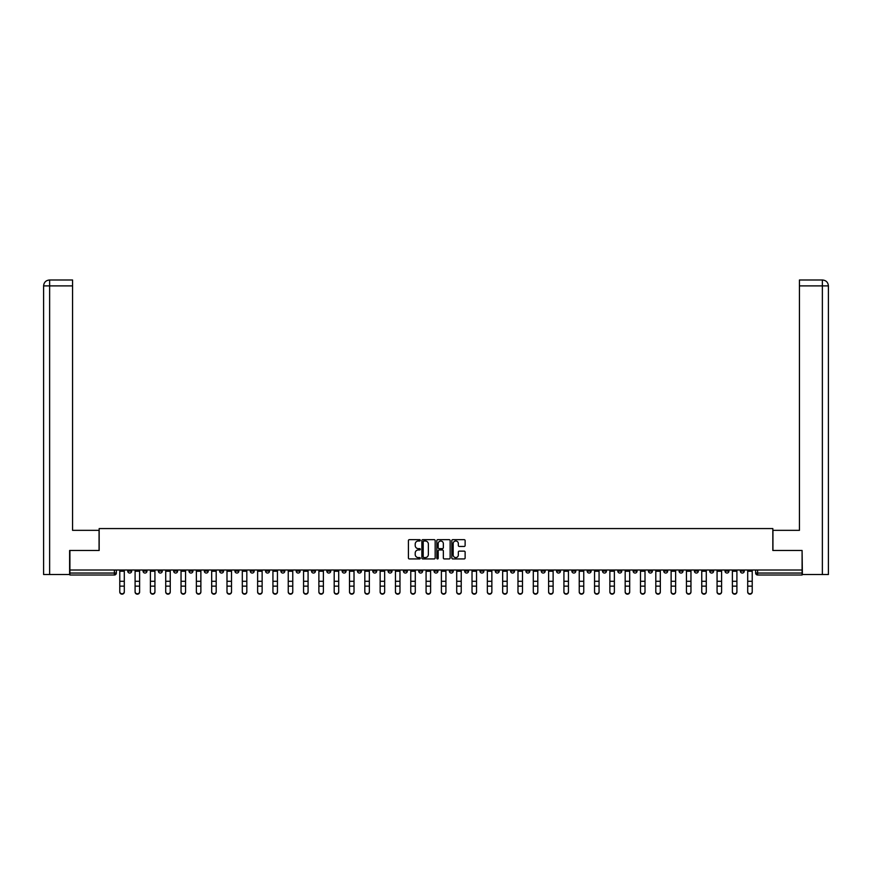 <?xml version="1.0" encoding="UTF-8"?>
<svg xmlns="http://www.w3.org/2000/svg" width="872" height="872" viewBox="0 0 872 872"><rect width="100%" height="100%" fill="white"/><g stroke="black" fill="none" stroke-linecap="round" stroke-linejoin="round"><path stroke-width="1.31" d="M420.293 540.324A0.676 0.676 0 0 0 419.617 539.659L409.382 539.659A0.959 0.959 0 0 0 408.412 540.618L408.412 557.96A0.959 0.959 0 0 0 409.382 558.93L419.617 558.93A0.676 0.676 0 0 0 420.293 558.254A0.676 0.676 0 0 0 419.617 557.579L418.298 557.579A3.085 3.085 0 0 1 415.214 554.494L415.214 553.044A3.085 3.085 0 0 1 418.298 549.96L419.617 549.96A0.676 0.676 0 0 0 420.293 549.295A0.676 0.676 0 0 0 419.617 548.619L418.298 548.619A3.085 3.085 0 0 1 415.214 545.534L415.214 544.084A3.085 3.085 0 0 1 418.298 541L419.617 541A0.676 0.676 0 0 0 420.293 540.324M633.137 570.005L633.137 571.084L637.061 571.084A1.962 1.962 0 0 1 635.099 573.046A1.962 1.962 0 0 1 633.137 571.084L633.137 570.005M541.24 570.005L541.24 571.084L545.174 571.084A1.962 1.962 0 0 1 543.202 573.046A1.962 1.962 0 0 1 541.24 571.084L541.24 570.005M525.925 570.005L525.925 571.084L529.849 571.084A1.962 1.962 0 0 1 527.887 573.046A1.962 1.962 0 0 1 525.925 571.084L525.925 570.005M434.038 570.005L434.038 571.084L437.962 571.084A1.962 1.962 0 0 1 436 573.046A1.962 1.962 0 0 1 434.038 571.084L434.038 570.005M418.724 570.005L418.724 571.084L422.648 571.084A1.962 1.962 0 0 1 420.685 573.046A1.962 1.962 0 0 1 418.724 571.084L418.724 570.005M403.409 570.005L403.409 571.084L407.333 571.084A1.962 1.962 0 0 1 405.371 573.046A1.962 1.962 0 0 1 403.409 571.084L403.409 570.005M372.78 570.005L372.78 571.084L376.704 571.084A1.962 1.962 0 0 1 374.742 573.046A1.962 1.962 0 0 1 372.78 571.084L372.78 570.005M342.151 571.084L342.151 570.005L342.151 571.084A1.962 1.962 0 0 0 344.113 573.046A1.962 1.962 0 0 1 342.151 571.084L346.075 571.084A1.962 1.962 0 0 1 344.113 573.046A1.962 1.962 0 0 0 346.075 571.084L346.075 570.005L346.075 571.084M326.826 571.084L326.826 570.005L326.826 571.084A1.962 1.962 0 0 0 328.798 573.046A1.962 1.962 0 0 1 326.826 571.084L330.761 571.084A1.962 1.962 0 0 1 328.798 573.046M311.511 571.084L311.511 570.005L311.511 571.084A1.962 1.962 0 0 0 313.484 573.046A1.962 1.962 0 0 1 311.511 571.084L315.446 571.084A1.962 1.962 0 0 1 313.484 573.046A1.962 1.962 0 0 0 315.446 571.084L315.446 570.005L315.446 571.084M296.197 570.005L296.197 571.084L300.132 571.084A1.962 1.962 0 0 1 298.17 573.046A1.962 1.962 0 0 1 296.197 571.084L296.197 570.005M280.882 570.005L280.882 571.084L284.817 571.084A1.962 1.962 0 0 1 282.844 573.046A1.962 1.962 0 0 1 280.882 571.084L280.882 570.005M265.568 570.005L265.568 571.084L269.502 571.084A1.962 1.962 0 0 1 267.53 573.046A1.962 1.962 0 0 1 265.568 571.084L265.568 570.005M250.253 571.084L250.253 570.005L250.253 571.084A1.962 1.962 0 0 0 252.215 573.046A1.962 1.962 0 0 1 250.253 571.084L254.177 571.084A1.962 1.962 0 0 1 252.215 573.046M219.624 571.084L219.624 570.005L219.624 571.084A1.962 1.962 0 0 0 221.586 573.046A1.962 1.962 0 0 1 219.624 571.084L223.548 571.084A1.962 1.962 0 0 1 221.586 573.046A1.962 1.962 0 0 0 223.548 571.084L223.548 570.005L223.548 571.084M204.31 571.084L204.31 570.005L204.31 571.084A1.962 1.962 0 0 0 206.272 573.046A1.962 1.962 0 0 1 204.31 571.084L208.234 571.084A1.962 1.962 0 0 1 206.272 573.046A1.962 1.962 0 0 0 208.234 571.084L208.234 570.005L208.234 571.084M188.995 571.084L188.995 570.005L188.995 571.084A1.962 1.962 0 0 0 190.957 573.046A1.962 1.962 0 0 1 188.995 571.084L192.919 571.084A1.962 1.962 0 0 1 190.957 573.046A1.962 1.962 0 0 0 192.919 571.084L192.919 570.005L192.919 571.084M173.681 571.084L173.681 570.005L173.681 571.084A1.962 1.962 0 0 0 175.643 573.046A1.962 1.962 0 0 1 173.681 571.084L177.605 571.084A1.962 1.962 0 0 1 175.643 573.046M158.366 571.084L158.366 570.005L158.366 571.084A1.962 1.962 0 0 0 160.328 573.046A1.962 1.962 0 0 1 158.366 571.084L162.29 571.084A1.962 1.962 0 0 1 160.328 573.046A1.962 1.962 0 0 0 162.29 571.084L162.29 570.005L162.29 571.084M143.052 571.084L143.052 570.005L143.052 571.084A1.962 1.962 0 0 0 145.014 573.046A1.962 1.962 0 0 1 143.052 571.084L146.976 571.084A1.962 1.962 0 0 1 145.014 573.046A1.962 1.962 0 0 0 146.976 571.084L146.976 570.005L146.976 571.084M464.166 546.45A0.959 0.959 0 0 0 465.125 545.48L465.125 540.618A0.959 0.959 0 0 0 464.166 539.659L452.786 539.659A0.959 0.959 0 0 0 451.827 540.618L451.827 557.96A0.959 0.959 0 0 0 452.786 558.93L464.166 558.93A0.959 0.959 0 0 0 465.125 557.96L465.125 552.085A0.959 0.959 0 0 0 464.166 551.126L459.293 551.126A0.959 0.959 0 0 0 458.334 552.085L458.334 554.995A2.572 2.572 0 0 1 455.751 557.579A2.572 2.572 0 0 1 453.178 554.995L453.178 543.583A2.572 2.572 0 0 1 455.751 541A2.572 2.572 0 0 1 458.334 543.583L458.334 545.48A0.959 0.959 0 0 0 459.293 546.45L464.166 546.45M49.639 574.517L43.6 574.517L43.6 285.885C43.949 282.31 45.911 280.348 49.486 279.999L72.561 279.999L72.561 285.885L49.639 285.885L49.639 574.517L69.618 574.517L69.618 550.472L99.168 550.472L99.168 528.574L772.832 528.574L772.832 550.472L802.087 550.472L802.087 570.005L69.913 570.005L69.913 573.046L116.347 573.046L116.347 570.005L116.347 573.046A1.962 1.962 0 0 1 114.385 575.008L69.913 575.008L69.913 573.046M69.913 550.472L69.913 570.005M435.161 540.618A0.959 0.959 0 0 0 434.191 539.659L422.822 539.659A0.959 0.959 0 0 0 421.863 540.618L421.863 557.96A0.959 0.959 0 0 0 422.822 558.93L434.191 558.93A0.959 0.959 0 0 0 435.161 557.96L435.161 540.618M437.809 539.659L449.178 539.659A0.959 0.959 0 0 1 450.137 540.618L450.137 557.96A0.959 0.959 0 0 1 449.178 558.93L444.317 558.93A0.959 0.959 0 0 1 443.347 557.96L443.347 550.93A0.959 0.959 0 0 0 442.387 549.96L439.161 549.96A0.959 0.959 0 0 0 438.191 550.93L438.191 558.254A0.676 0.676 0 0 1 437.515 558.93A0.676 0.676 0 0 1 436.839 558.254L436.839 540.618A0.959 0.959 0 0 1 437.809 539.659M755.653 570.005L755.653 573.046L802.087 573.046L802.087 575.008L757.615 575.008A1.962 1.962 0 0 1 755.653 573.046A1.962 1.962 0 0 0 757.615 575.008L757.615 570.005M802.087 570.005L802.087 573.046M744.263 570.005L744.263 571.084A1.962 1.962 0 0 1 742.301 573.046A1.962 1.962 0 0 1 740.339 571.084L744.263 571.084M740.339 570.005L740.339 571.084M728.948 570.005L728.948 571.084A1.962 1.962 0 0 1 726.986 573.046A1.962 1.962 0 0 1 725.024 571.084L728.948 571.084M725.024 570.005L725.024 571.084M713.634 571.084L713.634 570.005L713.634 571.084A1.962 1.962 0 0 1 711.672 573.046A1.962 1.962 0 0 1 709.71 571.084L713.634 571.084A1.962 1.962 0 0 1 711.672 573.046M709.71 570.005L709.71 571.084M698.319 570.005L698.319 571.084A1.962 1.962 0 0 1 696.357 573.046A1.962 1.962 0 0 1 694.395 571.084A1.962 1.962 0 0 0 696.357 573.046M694.395 570.005L694.395 571.084L698.319 571.084M683.005 570.005L683.005 571.084A1.962 1.962 0 0 1 681.043 573.046A1.962 1.962 0 0 1 679.081 571.084L683.005 571.084A1.962 1.962 0 0 1 681.043 573.046M679.081 570.005L679.081 571.084M667.69 570.005L667.69 571.084A1.962 1.962 0 0 1 665.728 573.046A1.962 1.962 0 0 1 663.766 571.084A1.962 1.962 0 0 0 665.728 573.046M663.766 570.005L663.766 571.084L667.69 571.084M652.376 570.005L652.376 571.084A1.962 1.962 0 0 1 650.414 573.046A1.962 1.962 0 0 1 648.452 571.084L652.376 571.084M648.452 570.005L648.452 571.084M637.061 570.005L637.061 571.084A1.962 1.962 0 0 1 635.099 573.046M621.747 570.005L621.747 571.084A1.962 1.962 0 0 1 619.785 573.046A1.962 1.962 0 0 1 617.823 571.084L621.747 571.084M617.823 570.005L617.823 571.084M606.432 570.005L606.432 571.084A1.962 1.962 0 0 1 604.47 573.046A1.962 1.962 0 0 1 602.498 571.084L606.432 571.084M602.498 570.005L602.498 571.084M591.118 570.005L591.118 571.084A1.962 1.962 0 0 1 589.156 573.046A1.962 1.962 0 0 1 587.183 571.084A1.962 1.962 0 0 0 589.156 573.046M587.183 570.005L587.183 571.084L591.118 571.084M575.803 570.005L575.803 571.084A1.962 1.962 0 0 1 573.831 573.046A1.962 1.962 0 0 1 571.869 571.084L575.803 571.084M571.869 570.005L571.869 571.084M560.489 570.005L560.489 571.084A1.962 1.962 0 0 1 558.516 573.046A1.962 1.962 0 0 1 556.554 571.084L560.489 571.084M556.554 570.005L556.554 571.084M545.174 570.005L545.174 571.084M529.849 570.005L529.849 571.084L529.849 570.005M514.535 570.005L514.535 571.084A1.962 1.962 0 0 1 512.572 573.046A1.962 1.962 0 0 1 510.611 571.084L514.535 571.084M510.611 570.005L510.611 571.084M499.22 570.005L499.22 571.084A1.962 1.962 0 0 1 497.258 573.046A1.962 1.962 0 0 1 495.296 571.084L499.22 571.084M495.296 570.005L495.296 571.084M483.906 570.005L483.906 571.084A1.962 1.962 0 0 1 481.944 573.046A1.962 1.962 0 0 1 479.982 571.084L483.906 571.084M479.982 570.005L479.982 571.084M468.591 570.005L468.591 571.084A1.962 1.962 0 0 1 466.629 573.046A1.962 1.962 0 0 1 464.667 571.084L468.591 571.084M464.667 570.005L464.667 571.084M453.277 570.005L453.277 571.084A1.962 1.962 0 0 1 451.315 573.046A1.962 1.962 0 0 1 449.353 571.084L453.277 571.084M449.353 570.005L449.353 571.084M437.962 570.005L437.962 571.084A1.962 1.962 0 0 1 436 573.046M422.648 570.005L422.648 571.084M407.333 571.084L407.333 570.005L407.333 571.084A1.962 1.962 0 0 1 405.371 573.046M392.019 570.005L392.019 571.084A1.962 1.962 0 0 1 390.057 573.046A1.962 1.962 0 0 1 388.095 571.084A1.962 1.962 0 0 0 390.057 573.046A1.962 1.962 0 0 0 392.019 571.084L388.095 571.084L388.095 570.005M376.704 571.084L376.704 570.005L376.704 571.084A1.962 1.962 0 0 1 374.742 573.046M361.39 570.005L361.39 571.084A1.962 1.962 0 0 1 359.428 573.046A1.962 1.962 0 0 1 357.466 571.084A1.962 1.962 0 0 0 359.428 573.046M357.466 570.005L357.466 571.084L361.39 571.084M330.761 570.005L330.761 571.084L330.761 570.005M300.132 571.084L300.132 570.005L300.132 571.084A1.962 1.962 0 0 1 298.17 573.046M284.817 571.084L284.817 570.005L284.817 571.084A1.962 1.962 0 0 1 282.844 573.046M269.502 571.084L269.502 570.005L269.502 571.084A1.962 1.962 0 0 1 267.53 573.046M254.177 570.005L254.177 571.084L254.177 570.005M238.863 571.084L238.863 570.005L238.863 571.084A1.962 1.962 0 0 1 236.901 573.046A1.962 1.962 0 0 1 234.939 571.084L238.863 571.084A1.962 1.962 0 0 1 236.901 573.046M234.939 570.005L234.939 571.084M177.605 570.005L177.605 571.084L177.605 570.005M131.661 570.005L131.661 571.084A1.962 1.962 0 0 1 129.699 573.046A1.962 1.962 0 0 1 127.737 571.084A1.962 1.962 0 0 0 129.699 573.046A1.962 1.962 0 0 0 131.661 571.084L131.661 570.005M127.737 570.005L127.737 571.084L131.661 571.084M114.385 570.005L114.385 575.008A1.962 1.962 0 0 0 116.347 573.046M423.879 541A0.676 0.676 0 0 0 423.203 541.676L423.203 556.903A0.676 0.676 0 0 0 423.879 557.579L425.274 557.579A3.085 3.085 0 0 0 428.359 554.494L428.359 544.084A3.085 3.085 0 0 0 425.274 541L423.879 541M443.347 543.627A2.572 2.572 0 0 0 440.774 541.054A2.572 2.572 0 0 0 438.191 543.627L438.191 547.649A0.959 0.959 0 0 0 439.161 548.619L442.387 548.619A0.959 0.959 0 0 0 443.347 547.649L443.347 543.627M119.78 592.001L119.78 591.619A2.256 2.158 0 0 0 122.036 593.778A2.256 2.158 0 0 0 124.304 591.619L124.304 592.001A2.256 2.158 180 0 1 122.036 594.159A2.256 2.158 180 0 1 119.78 592.001L119.78 586.529M119.78 570.005L119.78 591.619M124.304 570.005L124.304 591.619M135.095 592.001L135.095 591.619A2.256 2.158 0 0 0 137.351 593.778A2.256 2.158 0 0 0 139.618 591.619L139.618 592.001A2.256 2.158 180 0 1 137.351 594.159A2.256 2.158 180 0 1 135.095 592.001L135.095 586.529M150.409 592.001L150.409 591.619A2.256 2.158 0 0 0 152.676 593.778A2.256 2.158 0 0 0 154.933 591.619L154.933 592.001A2.256 2.158 180 0 1 152.676 594.159A2.256 2.158 180 0 1 150.409 592.001L150.409 586.529M99.07 550.472L99.07 530.34L72.561 530.34L72.561 285.885M49.639 279.999L49.639 285.885L43.6 285.885L43.6 515.614L43.6 285.885C43.949 282.321 45.911 280.348 49.486 279.999M772.93 550.472L772.93 530.34L799.439 530.34L799.439 279.999L822.503 279.999L799.439 279.999M828.4 574.517L828.4 515.614L828.4 574.517L802.382 574.517L802.087 550.472M822.361 279.999L821.032 279.999L822.361 279.999L822.361 285.885L799.439 285.885M822.361 574.517L822.361 285.885L828.4 285.885L828.4 515.614L828.4 285.885C828.051 282.31 826.089 280.348 822.514 279.999M135.095 570.005L135.095 591.619M139.618 570.005L139.618 591.619M150.409 570.005L150.409 591.619M154.933 570.005L154.933 591.619M165.724 592.001L165.724 591.619A2.256 2.158 0 0 0 167.991 593.778A2.256 2.158 0 0 0 170.247 591.619L170.247 592.001A2.256 2.158 180 0 1 167.991 594.159A2.256 2.158 180 0 1 165.724 592.001L165.724 586.529M181.038 592.001L181.038 591.619A2.256 2.158 0 0 0 183.305 593.778A2.256 2.158 0 0 0 185.562 591.619L185.562 592.001A2.256 2.158 180 0 1 183.305 594.159A2.256 2.158 180 0 1 181.038 592.001L181.038 586.529M196.364 592.001L196.364 591.619A2.256 2.158 0 0 0 198.62 593.778A2.256 2.158 0 0 0 200.876 591.619L200.876 592.001A2.256 2.158 180 0 1 198.62 594.159A2.256 2.158 180 0 1 196.364 592.001L196.364 586.529M165.724 570.005L165.724 591.619M170.247 570.005L170.247 591.619M181.038 570.005L181.038 591.619M185.562 570.005L185.562 591.619M196.364 570.005L196.364 591.619M200.876 570.005L200.876 591.619M216.191 591.619L216.191 592.001A2.256 2.158 180 0 1 213.934 594.159A2.256 2.158 180 0 1 211.678 592.001L211.678 591.619A2.256 2.158 0 0 0 213.934 593.778A2.256 2.158 0 0 0 216.191 591.619L216.191 586.148L211.678 586.148L211.678 591.619M211.678 570.005L211.678 586.148M216.191 570.005L216.191 586.148M231.505 591.619L231.505 592.001A2.256 2.158 180 0 1 229.249 594.159A2.256 2.158 180 0 1 226.993 592.001L226.993 591.619A2.256 2.158 0 0 0 229.249 593.778A2.256 2.158 0 0 0 231.505 591.619L231.505 586.148L226.993 586.148L226.993 591.619M226.993 570.005L226.993 586.148M231.505 570.005L231.505 586.148M246.82 591.619L246.82 592.001A2.256 2.158 180 0 1 244.563 594.159A2.256 2.158 180 0 1 242.307 592.001L242.307 591.619A2.256 2.158 0 0 0 244.563 593.778A2.256 2.158 0 0 0 246.82 591.619L246.82 586.148L242.307 586.148L242.307 591.619M242.307 570.005L242.307 586.148M246.82 570.005L246.82 586.148M262.134 591.619L262.134 592.001A2.256 2.158 180 0 1 259.878 594.159A2.256 2.158 180 0 1 257.622 592.001L257.622 591.619A2.256 2.158 0 0 0 259.878 593.778A2.256 2.158 0 0 0 262.134 591.619L262.134 586.148L257.622 586.148L257.622 591.619M257.622 570.005L257.622 586.148M262.134 570.005L262.134 586.148M277.449 591.619L277.449 592.001A2.256 2.158 180 0 1 275.192 594.159A2.256 2.158 180 0 1 272.936 592.001L272.936 591.619A2.256 2.158 0 0 0 275.192 593.778A2.256 2.158 0 0 0 277.449 591.619L277.449 586.148L272.936 586.148L272.936 591.619M272.936 570.005L272.936 586.148M277.449 570.005L277.449 586.148M292.763 591.619L292.763 592.001A2.256 2.158 180 0 1 290.507 594.159A2.256 2.158 180 0 1 288.25 592.001L288.25 591.619A2.256 2.158 0 0 0 290.507 593.778A2.256 2.158 0 0 0 292.763 591.619L292.763 586.148L288.25 586.148L288.25 591.619M288.25 570.005L288.25 586.148M292.763 570.005L292.763 586.148M308.078 591.619L308.078 592.001A2.256 2.158 180 0 1 305.821 594.159A2.256 2.158 180 0 1 303.565 592.001L303.565 591.619A2.256 2.158 0 0 0 305.821 593.778A2.256 2.158 0 0 0 308.078 591.619L308.078 586.148L303.565 586.148L303.565 591.619M303.565 570.005L303.565 586.148M308.078 570.005L308.078 586.148M323.392 591.619L323.392 592.001A2.256 2.158 180 0 1 321.136 594.159A2.256 2.158 180 0 1 318.88 592.001L318.88 591.619A2.256 2.158 0 0 0 321.136 593.778A2.256 2.158 0 0 0 323.392 591.619L323.392 586.148L318.88 586.148L318.88 591.619M318.88 570.005L318.88 586.148M323.392 570.005L323.392 586.148M338.707 591.619L338.707 592.001A2.256 2.158 180 0 1 336.45 594.159A2.256 2.158 180 0 1 334.194 592.001L334.194 591.619A2.256 2.158 0 0 0 336.45 593.778A2.256 2.158 0 0 0 338.707 591.619L338.707 586.148L334.194 586.148L334.194 591.619M334.194 570.005L334.194 586.148M338.707 570.005L338.707 586.148M354.021 591.619L354.021 592.001A2.256 2.158 180 0 1 351.765 594.159A2.256 2.158 180 0 1 349.509 592.001L349.509 591.619A2.256 2.158 0 0 0 351.765 593.778A2.256 2.158 0 0 0 354.021 591.619L354.021 586.148L349.509 586.148L349.509 591.619M349.509 570.005L349.509 586.148M354.021 570.005L354.021 586.148M369.336 591.619L369.336 592.001A2.256 2.158 180 0 1 367.079 594.159A2.256 2.158 180 0 1 364.823 592.001L364.823 591.619A2.256 2.158 0 0 0 367.079 593.778A2.256 2.158 0 0 0 369.336 591.619L369.336 586.148L364.823 586.148L364.823 591.619M364.823 570.005L364.823 586.148M369.336 570.005L369.336 586.148M384.65 591.619L384.65 592.001A2.256 2.158 180 0 1 382.394 594.159A2.256 2.158 180 0 1 380.138 592.001L380.138 591.619A2.256 2.158 0 0 0 382.394 593.778A2.256 2.158 0 0 0 384.65 591.619L384.65 586.148L380.138 586.148L380.138 591.619M380.138 570.005L380.138 586.148M384.65 570.005L384.65 586.148M399.976 591.619L399.976 592.001A2.256 2.158 180 0 1 397.708 594.159A2.256 2.158 180 0 1 395.452 592.001L395.452 591.619A2.256 2.158 0 0 0 397.708 593.778A2.256 2.158 0 0 0 399.976 591.619L399.976 586.148L395.452 586.148L395.452 591.619M395.452 570.005L395.452 586.148M399.976 570.005L399.976 586.148M415.29 591.619L415.29 592.001A2.256 2.158 180 0 1 413.023 594.159A2.256 2.158 180 0 1 410.767 592.001L410.767 591.619A2.256 2.158 0 0 0 413.023 593.778A2.256 2.158 0 0 0 415.29 591.619L415.29 586.148L410.767 586.148L410.767 591.619M410.767 570.005L410.767 586.148M415.29 570.005L415.29 586.148M430.605 591.619L430.605 592.001A2.256 2.158 180 0 1 428.337 594.159A2.256 2.158 180 0 1 426.081 592.001L426.081 591.619A2.256 2.158 0 0 0 428.337 593.778A2.256 2.158 0 0 0 430.605 591.619L430.605 586.148L426.081 586.148L426.081 591.619M426.081 570.005L426.081 586.148M430.605 570.005L430.605 586.148M445.919 591.619L445.919 592.001A2.256 2.158 180 0 1 443.663 594.159A2.256 2.158 180 0 1 441.396 592.001L441.396 591.619A2.256 2.158 0 0 0 443.663 593.778A2.256 2.158 0 0 0 445.919 591.619L445.919 586.148L441.396 586.148L441.396 591.619M441.396 570.005L441.396 586.148M445.919 570.005L445.919 586.148M211.678 592.001L211.678 586.529M226.993 592.001L226.993 586.529M242.307 592.001L242.307 586.529M257.622 592.001L257.622 586.529M272.936 592.001L272.936 586.529M288.25 592.001L288.25 586.529M303.565 592.001L303.565 586.529M318.88 592.001L318.88 586.529M334.194 592.001L334.194 586.529M349.509 592.001L349.509 586.529M364.823 592.001L364.823 586.529M380.138 592.001L380.138 586.529M395.452 592.001L395.452 586.529M410.767 592.001L410.767 586.529M426.081 592.001L426.081 586.529M441.396 592.001L441.396 586.529M456.71 592.001L456.71 591.619A2.256 2.158 0 0 0 458.977 593.778A2.256 2.158 0 0 0 461.233 591.619L461.233 592.001A2.256 2.158 180 0 1 458.977 594.159A2.256 2.158 180 0 1 456.71 592.001L456.71 586.529M472.025 592.001L472.025 591.619A2.256 2.158 0 0 0 474.292 593.778A2.256 2.158 0 0 0 476.548 591.619L476.548 592.001A2.256 2.158 180 0 1 474.292 594.159A2.256 2.158 180 0 1 472.025 592.001L472.025 586.529M487.35 592.001L487.35 591.619A2.256 2.158 0 0 0 489.606 593.778A2.256 2.158 0 0 0 491.863 591.619L491.863 592.001A2.256 2.158 180 0 1 489.606 594.159A2.256 2.158 180 0 1 487.35 592.001L487.35 586.529M502.664 592.001L502.664 591.619A2.256 2.158 0 0 0 504.921 593.778A2.256 2.158 0 0 0 507.177 591.619L507.177 592.001A2.256 2.158 180 0 1 504.921 594.159A2.256 2.158 180 0 1 502.664 592.001L502.664 586.529M456.71 570.005L456.71 591.619M461.233 570.005L461.233 591.619M472.025 570.005L472.025 591.619M476.548 570.005L476.548 591.619M487.35 570.005L487.35 591.619M491.863 570.005L491.863 591.619M502.664 570.005L502.664 591.619M507.177 570.005L507.177 591.619M517.979 592.001L517.979 591.619A2.256 2.158 0 0 0 520.235 593.778A2.256 2.158 0 0 0 522.492 591.619L522.492 592.001A2.256 2.158 180 0 1 520.235 594.159A2.256 2.158 180 0 1 517.979 592.001L517.979 586.529M517.979 570.005L517.979 591.619M522.492 570.005L522.492 591.619M533.293 592.001L533.293 591.619A2.256 2.158 0 0 0 535.55 593.778A2.256 2.158 0 0 0 537.806 591.619L537.806 592.001A2.256 2.158 180 0 1 535.55 594.159A2.256 2.158 180 0 1 533.293 592.001L533.293 586.529M533.293 570.005L533.293 591.619M537.806 570.005L537.806 591.619M548.608 592.001L548.608 591.619A2.256 2.158 0 0 0 550.864 593.778A2.256 2.158 0 0 0 553.12 591.619L553.12 592.001A2.256 2.158 180 0 1 550.864 594.159A2.256 2.158 180 0 1 548.608 592.001L548.608 586.529M548.608 570.005L548.608 591.619M553.12 570.005L553.12 591.619M563.922 592.001L563.922 591.619A2.256 2.158 0 0 0 566.179 593.778A2.256 2.158 0 0 0 568.435 591.619L568.435 592.001A2.256 2.158 180 0 1 566.179 594.159A2.256 2.158 180 0 1 563.922 592.001L563.922 586.529M563.922 570.005L563.922 591.619M568.435 570.005L568.435 591.619M579.237 592.001L579.237 591.619A2.256 2.158 0 0 0 581.493 593.778A2.256 2.158 0 0 0 583.75 591.619L583.75 592.001A2.256 2.158 180 0 1 581.493 594.159A2.256 2.158 180 0 1 579.237 592.001L579.237 586.529M579.237 570.005L579.237 591.619M583.75 570.005L583.75 591.619M594.551 592.001L594.551 591.619A2.256 2.158 0 0 0 596.808 593.778A2.256 2.158 0 0 0 599.064 591.619L599.064 592.001A2.256 2.158 180 0 1 596.808 594.159A2.256 2.158 180 0 1 594.551 592.001L594.551 586.529M594.551 570.005L594.551 591.619M599.064 570.005L599.064 591.619M609.866 592.001L609.866 591.619A2.256 2.158 0 0 0 612.122 593.778A2.256 2.158 0 0 0 614.379 591.619L614.379 592.001A2.256 2.158 180 0 1 612.122 594.159A2.256 2.158 180 0 1 609.866 592.001L609.866 586.529M609.866 570.005L609.866 591.619M614.379 570.005L614.379 591.619M625.18 592.001L625.18 591.619A2.256 2.158 0 0 0 627.437 593.778A2.256 2.158 0 0 0 629.693 591.619L629.693 592.001A2.256 2.158 180 0 1 627.437 594.159A2.256 2.158 180 0 1 625.18 592.001L625.18 586.529M625.18 570.005L625.18 591.619M629.693 570.005L629.693 591.619M640.495 592.001L640.495 591.619A2.256 2.158 0 0 0 642.751 593.778A2.256 2.158 0 0 0 645.008 591.619L645.008 592.001A2.256 2.158 180 0 1 642.751 594.159A2.256 2.158 180 0 1 640.495 592.001L640.495 586.529M640.495 570.005L640.495 591.619M645.008 570.005L645.008 591.619M655.809 592.001L655.809 591.619A2.256 2.158 0 0 0 658.066 593.778A2.256 2.158 0 0 0 660.322 591.619L660.322 592.001A2.256 2.158 180 0 1 658.066 594.159A2.256 2.158 180 0 1 655.809 592.001L655.809 586.529M655.809 570.005L655.809 591.619M660.322 570.005L660.322 591.619M671.124 592.001L671.124 591.619A2.256 2.158 0 0 0 673.38 593.778A2.256 2.158 0 0 0 675.637 591.619L675.637 592.001A2.256 2.158 180 0 1 673.38 594.159A2.256 2.158 180 0 1 671.124 592.001L671.124 586.529M671.124 570.005L671.124 591.619M675.637 570.005L675.637 591.619M686.438 592.001L686.438 591.619A2.256 2.158 0 0 0 688.695 593.778A2.256 2.158 0 0 0 690.962 591.619L690.962 592.001A2.256 2.158 180 0 1 688.695 594.159A2.256 2.158 180 0 1 686.438 592.001L686.438 586.529M686.438 570.005L686.438 591.619M690.962 570.005L690.962 591.619M701.753 592.001L701.753 591.619A2.256 2.158 0 0 0 704.009 593.778A2.256 2.158 0 0 0 706.276 591.619L706.276 592.001A2.256 2.158 180 0 1 704.009 594.159A2.256 2.158 180 0 1 701.753 592.001L701.753 586.529M701.753 570.005L701.753 591.619M706.276 570.005L706.276 591.619M717.067 592.001L717.067 591.619A2.256 2.158 0 0 0 719.324 593.778A2.256 2.158 0 0 0 721.591 591.619L721.591 592.001A2.256 2.158 180 0 1 719.324 594.159A2.256 2.158 180 0 1 717.067 592.001L717.067 586.529M717.067 570.005L717.067 591.619M721.591 570.005L721.591 591.619M732.382 592.001L732.382 591.619A2.256 2.158 0 0 0 734.649 593.778A2.256 2.158 0 0 0 736.905 591.619L736.905 592.001A2.256 2.158 180 0 1 734.649 594.159A2.256 2.158 180 0 1 732.382 592.001L732.382 586.529M732.382 570.005L732.382 591.619M736.905 570.005L736.905 591.619M747.696 592.001L747.696 591.619A2.256 2.158 0 0 0 749.964 593.778A2.256 2.158 0 0 0 752.22 591.619L752.22 592.001A2.256 2.158 180 0 1 749.964 594.159A2.256 2.158 180 0 1 747.696 592.001L747.696 586.529M747.696 570.005L747.696 591.619M752.22 570.005L752.22 591.619M124.304 571.236L119.78 571.236M124.304 581.286L119.78 581.286M124.304 586.148L119.78 586.148M43.6 285.885L43.6 515.614M139.618 571.236L135.095 571.236M139.618 581.286L135.095 581.286M139.618 586.148L135.095 586.148M154.933 571.236L150.409 571.236M154.933 581.286L150.409 581.286M154.933 586.148L150.409 586.148M170.247 571.236L165.724 571.236M170.247 581.286L165.724 581.286M170.247 586.148L165.724 586.148M185.562 571.236L181.038 571.236M185.562 581.286L181.038 581.286M185.562 586.148L181.038 586.148M200.876 571.236L196.364 571.236M200.876 581.286L196.364 581.286M200.876 586.148L196.364 586.148M216.191 571.236L211.678 571.236M216.191 581.286L211.678 581.286M231.505 571.236L226.993 571.236M231.505 581.286L226.993 581.286M246.82 571.236L242.307 571.236M246.82 581.286L242.307 581.286M262.134 571.236L257.622 571.236M262.134 581.286L257.622 581.286M277.449 571.236L272.936 571.236M277.449 581.286L272.936 581.286M292.763 571.236L288.25 571.236M292.763 581.286L288.25 581.286M308.078 571.236L303.565 571.236M308.078 581.286L303.565 581.286M323.392 571.236L318.88 571.236M323.392 581.286L318.88 581.286M338.707 571.236L334.194 571.236M338.707 581.286L334.194 581.286M354.021 571.236L349.509 571.236M354.021 581.286L349.509 581.286M369.336 571.236L364.823 571.236M369.336 581.286L364.823 581.286M384.65 571.236L380.138 571.236M384.65 581.286L380.138 581.286M399.976 571.236L395.452 571.236M399.976 581.286L395.452 581.286M415.29 571.236L410.767 571.236M415.29 581.286L410.767 581.286M430.605 571.236L426.081 571.236M430.605 581.286L426.081 581.286M445.919 571.236L441.396 571.236M445.919 581.286L441.396 581.286M461.233 571.236L456.71 571.236M461.233 581.286L456.71 581.286M461.233 586.148L456.71 586.148M476.548 571.236L472.025 571.236M476.548 581.286L472.025 581.286M476.548 586.148L472.025 586.148M491.863 571.236L487.35 571.236M491.863 581.286L487.35 581.286M491.863 586.148L487.35 586.148M507.177 571.236L502.664 571.236M507.177 581.286L502.664 581.286M507.177 586.148L502.664 586.148M522.492 571.236L517.979 571.236M522.492 581.286L517.979 581.286M522.492 586.148L517.979 586.148M537.806 571.236L533.293 571.236M537.806 581.286L533.293 581.286M537.806 586.148L533.293 586.148M553.12 571.236L548.608 571.236M553.12 581.286L548.608 581.286M553.12 586.148L548.608 586.148M568.435 571.236L563.922 571.236M568.435 581.286L563.922 581.286M568.435 586.148L563.922 586.148M583.75 571.236L579.237 571.236M583.75 581.286L579.237 581.286M583.75 586.148L579.237 586.148M599.064 571.236L594.551 571.236M599.064 581.286L594.551 581.286M599.064 586.148L594.551 586.148M614.379 571.236L609.866 571.236M614.379 581.286L609.866 581.286M614.379 586.148L609.866 586.148M629.693 571.236L625.18 571.236M629.693 581.286L625.18 581.286M629.693 586.148L625.18 586.148M645.008 571.236L640.495 571.236M645.008 581.286L640.495 581.286M645.008 586.148L640.495 586.148M660.322 571.236L655.809 571.236M660.322 581.286L655.809 581.286M660.322 586.148L655.809 586.148M675.637 571.236L671.124 571.236M675.637 581.286L671.124 581.286M675.637 586.148L671.124 586.148M690.962 571.236L686.438 571.236M690.962 581.286L686.438 581.286M690.962 586.148L686.438 586.148M706.276 571.236L701.753 571.236M706.276 581.286L701.753 581.286M706.276 586.148L701.753 586.148M721.591 571.236L717.067 571.236M721.591 581.286L717.067 581.286M721.591 586.148L717.067 586.148M736.905 571.236L732.382 571.236M736.905 581.286L732.382 581.286M736.905 586.148L732.382 586.148M752.22 571.236L747.696 571.236M752.22 581.286L747.696 581.286M752.22 586.148L747.696 586.148"/></g></svg>
